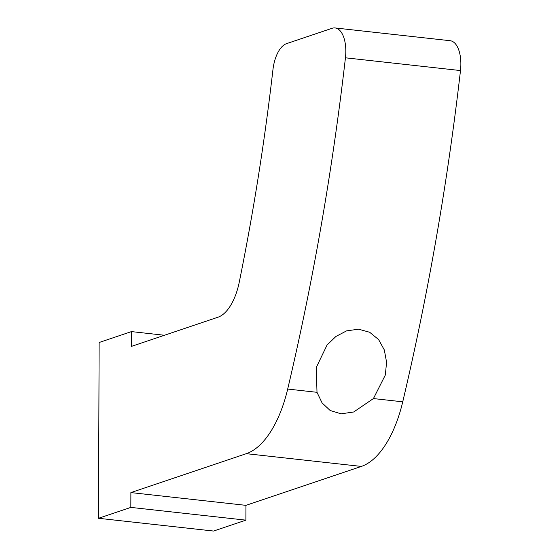 <?xml version="1.0" encoding="UTF-8"?>
<svg xmlns="http://www.w3.org/2000/svg" width="559" height="559" viewBox="0 0 559 559"><rect width="100%" height="100%" fill="white"/><g stroke="black" fill="none" stroke-linecap="round" stroke-linejoin="round"><path stroke-width="0.84" d="M373.433 398.567L385.347 374.991L386.569 362.162L384.319 349.941L378.583 339.537L369.66 332.263L358.543 329.181L346.58 330.879L335.994 336.413L327.064 345.008L316.31 367.375L316.995 392.306L322.089 402.92L330.166 410.495L341.088 413.828L353.686 411.99L373.433 398.567L402.739 401.816A94.268 45.265 96.3 0 1 361.373 466.423L245.939 505.35L130.883 492.591L130.834 507.397L98.51 518.291L99.125 342.499L131.449 331.599L131.393 346.405L217.975 317.212A47.131 22.633 96.3 0 0 239.287 282.029A1225.447 588.487 96.3 0 0 272.946 69.672A28.278 13.584 96.3 0 1 286.508 43.658L332.067 28.299A28.278 13.584 96.3 0 1 335.086 27.95A28.278 13.584 96.3 0 1 345.441 57.808A1413.977 679.024 96.3 0 1 287.689 389.057A94.268 45.265 96.3 0 1 246.316 453.67L130.883 492.591M335.086 27.95L450.135 40.709A28.278 13.584 96.3 0 1 460.49 70.56A1413.977 679.024 96.3 0 1 402.739 401.816M245.939 505.35L245.883 520.149L213.559 531.05L98.51 518.291M245.883 520.149L130.834 507.397M164.444 335.26L131.449 331.599M460.49 70.56L345.441 57.808M316.995 392.306L287.689 389.057M361.373 466.423L246.316 453.67"/></g></svg>
